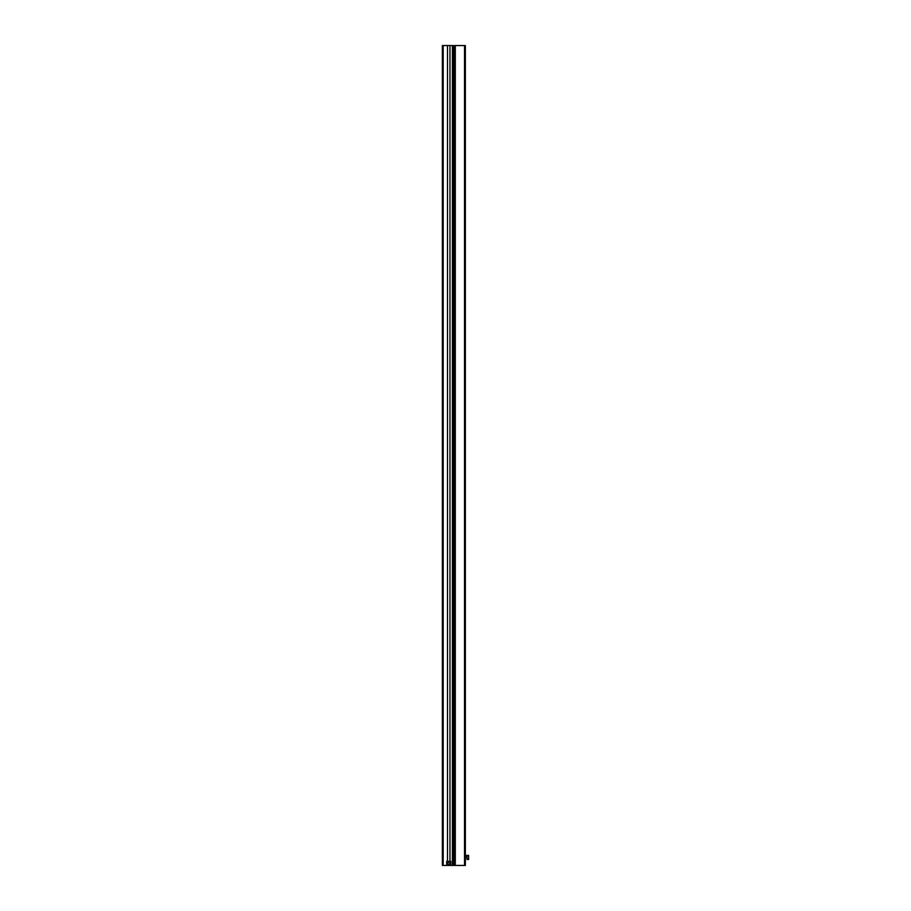 <?xml version="1.0" encoding="UTF-8"?>
<svg xmlns="http://www.w3.org/2000/svg" width="911" height="911" viewBox="0 0 911 911"><rect width="100%" height="100%" fill="white"/><g stroke="black" fill="none" stroke-linecap="round" stroke-linejoin="round"><path stroke-width="1.37" d="M464.53 865.45L465.35 865.45L465.35 45.561L464.53 45.561L464.53 865.45L454.475 865.45L454.475 45.561L464.53 45.561M454.475 849.656L454.475 865.245M454.145 862.421L454.27 863.207M454.27 851.295L454.27 852.32M453.245 851.398A4.919 4.919 0 0 1 453.279 851.432A0.82 0.82 0 0 1 453.61 852.081L453.61 862.808A0.82 0.82 0 0 1 453.279 863.469A4.919 4.919 0 0 1 453.245 863.503M453.61 861.089L454.27 854.427M454.202 854.37L453.61 853.801M467.07 859.494L466.58 855.395L468.63 855.395L468.63 859.494L467.07 859.494L467.07 855.395M443.19 865.45L452.425 865.439L443.19 865.45L443.19 45.55L447.495 45.55L447.495 861.328M453.245 865.45L452.425 865.45L453.245 865.45L453.245 45.55L452.425 45.55L452.425 865.439M453.086 865.45L446.47 865.439L453.086 865.45M449.966 861.328L449.966 45.55L452.425 45.55M449.966 45.55L447.495 45.55M442.37 865.45L446.675 865.439L442.37 865.45L442.37 45.55L443.19 45.55M442.575 865.439L444.215 865.45L442.575 865.45M453.45 68.951L453.245 53.35M453.576 56.175L453.45 55.389M453.45 67.312L453.45 66.275M454.475 67.198L454.43 67.163A0.82 0.82 180 0 1 454.099 66.514L454.099 57.507M454.099 64.795L454.43 55.127A0.82 0.82 -0 0 0 454.099 55.787L454.475 55.104M453.507 58.076L453.507 64.225L453.507 58.076L454.099 58.076M449.738 863.377A1.013 1.013 180 0 1 448.724 864.391A1.013 1.013 180 0 1 447.722 863.377A1.013 1.013 180 0 1 448.724 862.375A1.013 1.013 180 0 1 449.738 863.377A1.013 1.013 180 0 0 448.724 862.375A1.013 1.013 180 0 0 447.722 863.377M450.786 865.439L450.786 861.328L446.675 861.328L446.675 865.439L450.786 865.439L446.675 865.439M455.295 45.561L455.295 865.45M453.279 851.432L453.279 863.469M454.099 64.225L453.507 64.225"/></g></svg>
